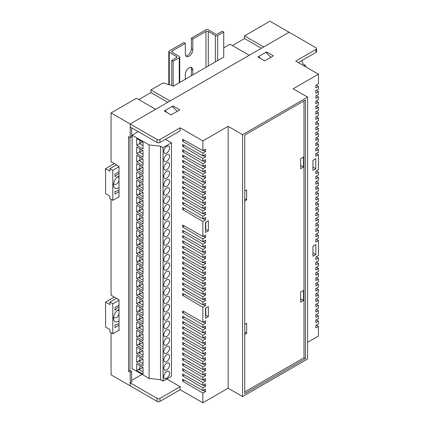 <?xml version="1.0" encoding="UTF-8"?>
<svg xmlns="http://www.w3.org/2000/svg" width="424" height="424" viewBox="0 0 424 424"><rect width="100%" height="100%" fill="white"/><g stroke="black" fill="none" stroke-linecap="round" stroke-linejoin="round"><path stroke-width="0.64" d="M316.569 48.596L316.569 51.601A2.041 1.182 180 0 1 315.97 52.433L315.97 49.433A2.041 1.182 -0 0 0 316.569 48.596A2.041 1.182 -0 0 0 315.97 47.764L289.104 32.251L263.68 46.931L244.537 35.881L269.961 21.2L289.104 32.251L130.205 123.988L130.205 137.583L131.647 136.751L131.647 127.825M130.205 137.583L128.541 136.623L128.541 371.318L130.205 372.277L131.647 371.44L131.647 382.035M130.205 372.277L130.205 385.872L111.062 374.821L111.062 332.787M138.796 99.598L150.933 92.591L150.933 89.92L163.065 82.918L171.736 85.42L173.178 86.252L223.739 57.06L223.739 32.044L217.671 35.542A1.632 0.943 180 0 1 215.36 35.542L208.279 31.456A1.632 0.943 0 0 0 205.969 31.456L192.825 39.045L192.825 49.725A5.311 3.069 120 0 1 190.503 55.067A5.311 3.069 120 0 1 186.412 56.493A5.311 3.069 120 0 1 185.315 54.06L185.315 43.386L172.165 50.975A1.632 0.943 0 0 0 171.688 51.643A1.632 0.943 0 0 0 172.165 52.306L179.246 56.392A1.632 0.943 180 0 1 179.723 57.06A1.632 0.943 180 0 1 179.246 57.728L173.178 61.231L171.736 60.399L176.358 57.728A1.632 0.943 0 0 0 176.834 57.06A1.632 0.943 0 0 0 176.358 56.392L169.277 52.306A1.632 0.943 180 0 1 168.8 51.643A1.632 0.943 180 0 1 169.277 50.975L183.868 42.548L185.315 43.386M223.739 47.886L230.094 44.218L249.233 55.268L170.072 100.97L150.933 89.92M232.405 45.554L244.537 38.547L244.537 35.881M118.646 330.407L119.006 330.619L119.006 299.757L111.062 295.173L111.062 199.344M118.646 196.964L119.006 197.176L119.006 166.314L111.062 161.73L111.062 112.938L136.486 98.262L155.629 109.312L130.205 123.988L130.205 126.993L157.071 142.506L157.071 139.501L111.062 112.938M128.541 371.318L129.988 370.481L129.988 137.461L129.988 370.481L131.647 371.44M167.761 102.306L150.933 92.591M177.248 111.342L172.239 106.392L165.016 110.563L165.016 111.395M261.37 48.262L244.537 38.547M270.851 57.298L265.843 52.348L258.624 56.519L258.624 57.351M258.624 56.519L260.654 58.528M165.016 110.563L167.045 112.572M119.006 309.372A7.15 4.129 120 0 0 118.572 309.599A7.15 4.129 120 0 0 113.521 318.355A7.15 4.129 120 0 0 119.006 321.005M113.674 316.839A4.086 2.359 120 0 0 114.363 317.724A4.086 2.359 120 0 0 119.006 314.142M119.006 306.865A10.213 5.899 120 0 0 114.962 310.299L114.962 307.517L119.006 305.179M119.006 325.197L114.962 327.529L114.962 324.747A10.213 5.899 120 0 0 119.006 323.512M114.31 297.049L105.571 302.095L105.571 327.116L109.906 329.618L109.906 332.119L112.795 333.783L119.006 330.201M119.006 300.176L112.795 303.759L109.906 302.095L109.906 304.596L105.571 302.095M112.795 303.759L112.795 333.783M119.006 311.232A4.086 2.359 120 0 0 118.45 310.649A4.086 2.359 120 0 0 117.337 310.49M116.478 298.3L109.906 302.095M119.006 175.928A7.15 4.129 120 0 0 118.572 176.156A7.15 4.129 120 0 0 113.521 184.917A7.15 4.129 120 0 0 119.006 187.562M113.674 183.396A4.086 2.359 120 0 0 114.363 184.281A4.086 2.359 120 0 0 119.006 180.698M119.006 173.421A10.213 5.899 120 0 0 114.962 176.856L114.962 174.073L119.006 171.736M119.006 191.754L114.962 194.091L114.962 191.304A10.213 5.899 120 0 0 119.006 190.069M114.31 163.606L105.571 168.651L105.571 193.673L109.906 196.174L109.906 198.676L112.795 200.345L119.006 196.757M119.006 166.733L112.795 170.321L109.906 168.651L109.906 171.153L105.571 168.651M112.795 170.321L112.795 200.345M119.006 177.788A4.086 2.359 120 0 0 118.45 177.206A4.086 2.359 120 0 0 117.337 177.052M116.478 164.857L109.906 168.651M185.792 55.899A5.311 3.069 120 0 0 191.378 48.887L191.378 38.213L205.969 29.791A1.632 0.943 180 0 1 208.279 29.791L215.36 33.878A1.632 0.943 0 0 0 217.671 33.878L222.293 31.206L223.739 32.044M192.825 74.91L192.825 70.071A5.311 3.069 120 0 0 191.722 67.639A5.311 3.069 120 0 0 187.631 69.064A5.311 3.069 120 0 0 185.315 74.407L185.315 79.246M173.178 86.252L173.178 61.231M171.736 85.42L171.736 60.399M191.378 75.742L191.378 69.239A5.311 3.069 120 0 0 190.901 67.395M191.378 38.213L192.825 39.045M205.465 308.264L205.465 318.276L208.354 316.606L208.354 306.594L205.465 308.264M205.465 222.446L205.465 232.453L208.354 230.783L208.354 220.777L205.465 222.446M202.863 283.746L205.465 282.241L205.465 284.743L202.863 286.248L182.638 274.317L182.638 272.319L202.863 283.746L202.863 280.99L182.638 269.065L182.638 267.062L202.863 278.489L202.863 275.738L182.638 263.813L182.638 261.809L202.863 273.236L202.863 270.486L182.638 258.555L182.638 256.557L202.863 267.979L202.863 265.228L182.638 253.303L182.638 251.299L202.863 262.726L202.863 259.976L182.638 248.051L182.638 246.047L202.863 257.474L202.863 254.718L182.638 242.793L182.638 240.795L202.863 252.216L202.863 249.466L182.638 237.541L182.638 235.537L202.863 246.964L202.863 244.213L182.638 232.283L182.638 230.285L202.863 241.712L202.863 238.956L182.638 227.031L182.638 225.027L202.863 236.454L202.863 221.445L182.638 209.52L182.638 207.516L202.863 218.943L202.863 216.187L182.638 204.262L182.638 202.259L202.863 213.685L202.863 210.935L182.638 199.01L182.638 197.006L202.863 208.433L202.863 205.682L182.638 193.752L182.638 191.754L202.863 203.181L202.863 200.425L182.638 188.5L182.638 186.496L202.863 197.923L202.863 195.173L182.638 183.248L182.638 181.244L202.863 192.671L202.863 189.92L182.638 177.99L182.638 175.992L202.863 187.413L202.863 184.663L182.638 172.738L182.638 170.734L202.863 182.161L202.863 179.41L182.638 167.485L182.638 165.482L202.863 176.909L202.863 174.153L182.638 162.228L182.638 160.23L202.863 171.651L202.863 168.9L182.638 156.975L182.638 154.972L202.863 166.399L202.863 163.648L182.638 151.718L182.638 149.72L202.863 161.147L202.863 158.391L182.638 146.466L182.638 144.462L202.863 155.889L202.863 153.138L182.638 141.213L182.638 139.21L202.863 150.637L202.863 140.922L228.144 126.326L228.144 388.204L202.863 402.8L202.863 393.085L182.638 381.16L182.638 379.157L202.863 390.584L202.863 387.833L182.638 375.903L182.638 373.904L202.863 385.331L202.863 382.575L182.638 370.65L182.638 368.647L202.863 380.074L202.863 377.323L182.638 365.398L182.638 363.394L202.863 374.821L202.863 372.065L182.638 360.14L182.638 358.142L202.863 369.564L202.863 366.813L182.638 354.888L182.638 352.885L202.863 364.311L202.863 361.561L182.638 349.636L182.638 347.632L202.863 359.059L202.863 356.303L182.638 344.378L182.638 342.375L202.863 353.801L202.863 351.051L182.638 339.126L182.638 337.122L202.863 348.549L202.863 345.799L182.638 333.868L182.638 331.87L202.863 343.297L202.863 340.541L182.638 328.616L182.638 326.613L202.863 338.039L202.863 335.289L182.638 323.364L182.638 321.36L202.863 332.787L202.863 330.036L182.638 318.106L182.638 316.108L202.863 327.529L202.863 324.779L182.638 312.854L182.638 310.85L202.863 322.277L202.863 307.262L182.638 295.337L182.638 293.334L202.863 304.761L202.863 302.01L182.638 290.085L182.638 288.082L202.863 299.508L202.863 296.752L182.638 284.827L182.638 282.829L202.863 294.251L202.863 291.5L182.638 279.575L182.638 277.572L202.863 288.998L202.863 286.248M202.863 291.5L205.465 290L205.465 287.499L202.863 288.998M202.863 296.752L205.465 295.252L205.465 292.751L202.863 294.251M202.863 302.01L205.465 300.51L205.465 298.003L202.863 299.508M202.863 307.262L205.465 305.762L205.465 303.261L202.863 304.761M202.863 324.779L205.465 323.279L205.465 320.777L202.863 322.277M202.863 330.036L205.465 328.531L205.465 326.029L202.863 327.529M202.863 335.289L205.465 333.789L205.465 331.287L202.863 332.787M202.863 340.541L205.465 339.041L205.465 336.539L202.863 338.039M202.863 345.799L205.465 344.293L205.465 341.792L202.863 343.297M202.863 351.051L205.465 349.551L205.465 347.049L202.863 348.549M202.863 356.303L205.465 354.803L205.465 352.302L202.863 353.801M202.863 361.561L205.465 360.056L205.465 357.554L202.863 359.059M202.863 366.813L205.465 365.313L205.465 362.811L202.863 364.311M202.863 372.065L205.465 370.565L205.465 368.064L202.863 369.564M202.863 377.323L205.465 375.823L205.465 373.321L202.863 374.821M202.863 382.575L205.465 381.075L205.465 378.574L202.863 380.074M202.863 387.833L205.465 386.328L205.465 383.826L202.863 385.331M202.863 393.085L205.465 391.585L205.465 389.084L202.863 390.584M202.863 153.138L205.465 151.638L205.465 149.137L202.863 150.637M202.863 158.391L205.465 156.891L205.465 154.389L202.863 155.889M202.863 163.648L205.465 162.143L205.465 159.641L202.863 161.147M202.863 168.9L205.465 167.401L205.465 164.899L202.863 166.399M202.863 174.153L205.465 172.653L205.465 170.151L202.863 171.651M202.863 179.41L205.465 177.91L205.465 175.404L202.863 176.909M202.863 184.663L205.465 183.163L205.465 180.661L202.863 182.161M202.863 189.92L205.465 188.415L205.465 185.913L202.863 187.413M202.863 195.173L205.465 193.673L205.465 191.171L202.863 192.671M202.863 200.425L205.465 198.925L205.465 196.423L202.863 197.923M202.863 205.682L205.465 204.177L205.465 201.676L202.863 203.181M202.863 210.935L205.465 209.435L205.465 206.933L202.863 208.433M202.863 216.187L205.465 214.687L205.465 212.186L202.863 213.685M202.863 221.445L205.465 219.939L205.465 217.438L202.863 218.943M202.863 238.956L205.465 237.456L205.465 234.954L202.863 236.454M202.863 244.213L205.465 242.708L205.465 240.207L202.863 241.712M202.863 249.466L205.465 247.966L205.465 245.464L202.863 246.964M202.863 254.718L205.465 253.218L205.465 250.717L202.863 252.216M202.863 259.976L205.465 258.476L205.465 255.969L202.863 257.474M202.863 265.228L205.465 263.728L205.465 261.226L202.863 262.726M202.863 270.486L205.465 268.98L205.465 266.479L202.863 267.979M202.863 275.738L205.465 274.238L205.465 271.736L202.863 273.236M202.863 280.99L205.465 279.49L205.465 276.989L202.863 278.489M180.184 127.825L159.959 139.501L159.959 142.506L180.184 130.831L180.184 127.825L202.863 140.922M159.959 401.38A2.041 1.182 180 0 1 157.071 401.38L157.071 398.38A2.041 1.182 -0 0 0 159.959 398.38L159.959 401.38L180.184 389.704L180.184 386.704L166.823 378.987M180.184 389.704L202.863 402.8M157.071 398.38L130.205 382.867L130.205 385.872L157.071 401.38M130.205 382.867L132.081 381.786L131.647 381.531M315.827 168.736L315.827 158.73L312.939 160.394L312.939 170.406L315.827 168.736L313.225 167.236L312.939 167.401M315.827 254.554L315.827 244.547L312.939 246.217L312.939 256.223L315.827 254.554L313.225 253.054L312.939 253.223M205.751 308.1L205.751 315.106L205.465 315.271M205.751 222.277L205.751 229.283L205.465 229.453M303.547 167.024L303.547 157.018L300.658 158.687L300.658 168.694L303.547 167.024L300.95 165.524L300.658 165.694M303.547 300.468L303.547 290.461L300.658 292.125L300.658 302.137L303.547 300.468L300.95 298.968L300.658 299.132M315.97 52.433L298.348 62.609M131.647 380.365L142.051 374.36M159.959 398.38L180.184 386.704M159.959 142.506A2.041 1.182 180 0 1 157.071 142.506M315.97 49.433L295.745 61.109L318.429 74.2L318.429 83.915L315.827 85.415L315.827 87.916L318.429 86.417L318.429 89.172L315.827 90.672L315.827 93.174L318.429 91.674L318.429 94.425L315.827 95.925L315.827 98.426L318.429 96.926L318.429 99.677L315.827 101.182L315.827 103.684L318.429 102.179L318.429 104.935L315.827 106.435L315.827 108.936L318.429 107.436L318.429 110.187L315.827 111.687L315.827 114.189L318.429 112.689L318.429 115.439L315.827 116.945L315.827 119.446L318.429 117.941L318.429 120.697L315.827 122.197L315.827 124.698L318.429 123.198L318.429 125.949L315.827 127.449L315.827 129.951L318.429 128.451L318.429 131.207L315.827 132.707L315.827 135.208L318.429 133.708L318.429 136.459L315.827 137.959L315.827 140.461L318.429 138.961L318.429 141.711L315.827 143.211L315.827 145.718L318.429 144.213L318.429 146.969L315.827 148.469L315.827 150.971L318.429 149.471L318.429 152.221L315.827 153.721L315.827 156.223L318.429 154.723L318.429 169.738L315.827 171.238L315.827 173.739L318.429 172.239L318.429 174.99L315.827 176.49L315.827 178.992L318.429 177.492L318.429 180.242L315.827 181.748L315.827 184.249L318.429 182.744L318.429 185.5L315.827 187L315.827 189.502L318.429 188.002L318.429 190.752L315.827 192.252L315.827 194.754L318.429 193.254L318.429 196.005L315.827 197.51L315.827 200.011L318.429 198.506L318.429 201.262L315.827 202.762L315.827 205.264L318.429 203.764L318.429 206.514L315.827 208.014L315.827 210.516L318.429 209.016L318.429 211.772L315.827 213.272L315.827 215.774L318.429 214.274L318.429 217.024L315.827 218.524L315.827 221.026L318.429 219.526L318.429 222.277L315.827 223.782L315.827 226.284L318.429 224.778L318.429 227.534L315.827 229.034L315.827 231.536L318.429 230.036L318.429 232.787L315.827 234.287L315.827 236.788L318.429 235.288L318.429 238.039L315.827 239.544L315.827 242.046L318.429 240.541L318.429 255.555L315.827 257.061L315.827 259.562L318.429 258.057L318.429 260.813L315.827 262.313L315.827 264.815L318.429 263.315L318.429 266.065L315.827 267.565L315.827 270.067L318.429 268.567L318.429 271.323L315.827 272.823L315.827 275.324L318.429 273.825L318.429 276.575L315.827 278.075L315.827 280.577L318.429 279.077L318.429 281.827L315.827 283.327L315.827 285.834L318.429 284.329L318.429 287.085L315.827 288.585L315.827 291.087L318.429 289.587L318.429 292.337L315.827 293.837L315.827 296.339L318.429 294.839L318.429 297.59L315.827 299.095L315.827 301.596L318.429 300.091L318.429 302.847L315.827 304.347L315.827 306.849L318.429 305.349L318.429 308.1L315.827 309.599L315.827 312.101L318.429 310.601L318.429 313.352L315.827 314.857L315.827 317.359L318.429 315.859L318.429 318.61L315.827 320.109L315.827 322.611L318.429 321.111L318.429 323.862L315.827 325.362L315.827 327.869L318.429 326.363L318.429 336.078L307.591 342.338M157.071 139.501A2.041 1.182 -0 0 0 159.959 139.501M318.429 74.2L293.148 88.796L307.591 97.133L242.586 134.668L228.144 126.326M242.586 134.668L242.586 396.546L307.591 359.017L307.591 97.133M242.586 396.546L228.144 388.204M164.295 110.982L171.084 114.899L179.749 109.895L172.96 105.974L164.295 110.982M264.687 60.855L273.358 55.851L266.569 51.935L257.898 56.938L264.687 60.855M305.428 358.598L305.428 100.053L244.754 135.081L244.754 393.626L305.428 358.598L303.981 357.766L303.981 100.891M318.429 219.526L316.283 218.259M318.429 224.778L316.283 223.517M318.429 230.036L316.283 228.769M318.429 235.288L316.283 234.027M318.429 240.541L316.283 239.279M318.429 258.057L316.283 256.796M318.429 263.315L316.283 262.048M318.429 268.567L316.283 267.306M318.429 273.825L316.283 272.558M318.429 279.077L316.283 277.81M318.429 284.329L316.283 283.068M318.429 289.587L316.283 288.32M318.429 294.839L316.283 293.578M318.429 300.091L316.283 298.83M318.429 305.349L316.283 304.082M318.429 310.601L316.283 309.34M318.429 315.859L316.283 314.592M318.429 321.111L316.283 319.844M318.429 326.363L316.283 325.102M318.429 86.417L316.283 85.155M318.429 91.674L316.283 90.407M318.429 96.926L316.283 95.66M318.429 102.179L316.283 100.917M318.429 107.436L316.283 106.17M318.429 112.689L316.283 111.427M318.429 117.941L316.283 116.68M318.429 123.198L316.283 121.932M318.429 128.451L316.283 127.189M318.429 133.708L316.283 132.442M318.429 138.961L316.283 137.694M318.429 144.213L316.283 142.952M318.429 149.471L316.283 148.204M318.429 154.723L316.283 153.462M318.429 172.239L316.283 170.973M318.429 177.492L316.283 176.225M318.429 182.744L316.283 181.483M318.429 188.002L316.283 186.735M318.429 193.254L316.283 191.993M318.429 198.506L316.283 197.245M318.429 203.764L316.283 202.497M318.429 209.016L316.283 207.755M318.429 214.274L316.283 213.007M244.754 391.956L303.981 357.766M244.754 334.409L246.636 333.328L246.636 323.321L244.754 324.402M244.754 200.971L246.636 199.884L246.636 189.878L244.754 190.959M266.569 53.064L266.569 51.935M172.96 107.108L172.96 105.974M246.636 199.884L244.754 198.803M246.636 333.328L244.754 332.241M205.751 315.106L208.354 316.606M205.751 229.283L208.354 230.783M205.465 214.687L203.319 213.426M184.392 203.25L182.638 204.262M205.465 344.293L203.319 343.032M184.392 332.861L182.638 333.868M205.465 328.531L203.319 327.27M184.392 317.094L182.638 318.106M205.465 354.803L203.319 353.542M184.392 343.366L182.638 344.378M205.465 391.585L203.319 390.319M184.392 380.148L182.638 381.16M205.465 323.279L203.319 322.012M184.392 311.841L182.638 312.854M205.465 349.551L203.319 348.284M184.392 338.114L182.638 339.126M205.465 360.056L203.319 358.794M184.392 348.623L182.638 349.636M205.465 370.565L203.319 369.304M184.392 359.128L182.638 360.14M205.465 386.328L203.319 385.066M184.392 374.89L182.638 375.903M205.465 219.939L203.319 218.678M184.392 208.507L182.638 209.52M205.465 300.51L203.319 299.243M184.392 289.073L182.638 290.085M205.465 295.252L203.319 293.991M184.392 283.815L182.638 284.827M205.465 290L203.319 288.733M184.392 278.563L182.638 279.575M205.465 151.638L203.319 150.372M184.392 140.201L182.638 141.213M205.465 156.891L203.319 155.624M184.392 145.453L182.638 146.466M205.465 162.143L203.319 160.882M184.392 150.711L182.638 151.718M205.465 167.401L203.319 166.134M184.392 155.963L182.638 156.975M205.465 172.653L203.319 171.391M184.392 161.215L182.638 162.228M205.465 177.91L203.319 176.644M184.392 166.473L182.638 167.485M205.465 183.163L203.319 181.896M184.392 171.725L182.638 172.738M205.465 188.415L203.319 187.154M184.392 176.978L182.638 177.99M205.465 193.673L203.319 192.406M184.392 182.235L182.638 183.248M205.465 198.925L203.319 197.658M184.392 187.488L182.638 188.5M205.465 204.177L203.319 202.916M184.392 192.745L182.638 193.752M205.465 209.435L203.319 208.168M184.392 197.997L182.638 199.01M205.465 242.708L203.319 241.447M184.392 231.276L182.638 232.283M205.465 237.456L203.319 236.195M184.392 226.019L182.638 227.031M205.465 305.762L203.319 304.496M184.392 294.325L182.638 295.337M205.465 375.823L203.319 374.556M184.392 364.386L182.638 365.398M205.465 381.075L203.319 379.809M184.392 369.638L182.638 370.65M205.465 333.789L203.319 332.522M184.392 322.351L182.638 323.364M205.465 339.041L203.319 337.774M184.392 327.604L182.638 328.616M205.465 365.313L203.319 364.046M184.392 353.876L182.638 354.888M205.465 247.966L203.319 246.699M184.392 236.528L182.638 237.541M205.465 253.218L203.319 251.957M184.392 241.781L182.638 242.793M205.465 258.476L203.319 257.209M184.392 247.038L182.638 248.051M205.465 263.728L203.319 262.461M184.392 252.291L182.638 253.303M205.465 268.98L203.319 267.719M184.392 257.543L182.638 258.555M205.465 274.238L203.319 272.971M184.392 262.8L182.638 263.813M205.465 279.49L203.319 278.224M184.392 268.053L182.638 269.065M205.465 284.743L203.319 283.481M184.392 273.31L182.638 274.317M301.861 60.579L302.969 63.945L305.497 65.402L305.497 66.738M305.497 65.402L304.342 66.07M166.68 378.24A4.086 2.359 120 0 0 169.346 374.636A4.086 2.359 120 0 0 168.72 371.366A4.086 2.359 120 0 0 166.68 371.567A4.086 2.359 120 0 0 164.008 375.166A4.086 2.359 120 0 0 164.634 378.441A4.086 2.359 120 0 0 166.68 378.24M166.68 369.898A4.086 2.359 120 0 0 169.346 366.299A4.086 2.359 120 0 0 168.72 363.024A4.086 2.359 120 0 0 166.68 363.225A4.086 2.359 120 0 0 164.008 366.829A4.086 2.359 120 0 0 164.634 370.099A4.086 2.359 120 0 0 166.68 369.898M166.68 361.561A4.086 2.359 120 0 0 169.346 357.957A4.086 2.359 120 0 0 168.72 354.681A4.086 2.359 120 0 0 166.68 354.888A4.086 2.359 120 0 0 164.008 358.487A4.086 2.359 120 0 0 164.634 361.762A4.086 2.359 120 0 0 166.68 361.561M166.68 353.219A4.086 2.359 120 0 0 169.346 349.62A4.086 2.359 120 0 0 168.72 346.344A4.086 2.359 120 0 0 166.68 346.546A4.086 2.359 120 0 0 164.008 350.144A4.086 2.359 120 0 0 164.634 353.42A4.086 2.359 120 0 0 166.68 353.219M166.68 344.876A4.086 2.359 120 0 0 169.346 341.278A4.086 2.359 120 0 0 168.72 338.002A4.086 2.359 120 0 0 166.68 338.204A4.086 2.359 120 0 0 164.008 341.808A4.086 2.359 120 0 0 164.634 345.083A4.086 2.359 120 0 0 166.68 344.876M166.68 336.539A4.086 2.359 120 0 0 169.346 332.935A4.086 2.359 120 0 0 168.72 329.665A4.086 2.359 120 0 0 166.68 329.867A4.086 2.359 120 0 0 164.008 333.465A4.086 2.359 120 0 0 164.634 336.741A4.086 2.359 120 0 0 166.68 336.539M166.68 328.197A4.086 2.359 120 0 0 169.346 324.599A4.086 2.359 120 0 0 168.72 321.323A4.086 2.359 120 0 0 166.68 321.524A4.086 2.359 120 0 0 164.008 325.129A4.086 2.359 120 0 0 164.634 328.399A4.086 2.359 120 0 0 166.68 328.197M166.68 319.86A4.086 2.359 120 0 0 169.346 316.256A4.086 2.359 120 0 0 168.72 312.981A4.086 2.359 120 0 0 166.68 313.188A4.086 2.359 120 0 0 164.008 316.786A4.086 2.359 120 0 0 164.634 320.062A4.086 2.359 120 0 0 166.68 319.86M166.68 311.518A4.086 2.359 120 0 0 169.346 307.919A4.086 2.359 120 0 0 168.72 304.644A4.086 2.359 120 0 0 166.68 304.845A4.086 2.359 120 0 0 164.008 308.444A4.086 2.359 120 0 0 164.634 311.719A4.086 2.359 120 0 0 166.68 311.518M166.68 303.176A4.086 2.359 120 0 0 169.346 299.577A4.086 2.359 120 0 0 168.72 296.302A4.086 2.359 120 0 0 166.68 296.503A4.086 2.359 120 0 0 164.008 300.107A4.086 2.359 120 0 0 164.634 303.377A4.086 2.359 120 0 0 166.68 303.176M166.68 294.839A4.086 2.359 120 0 0 169.346 291.235A4.086 2.359 120 0 0 168.72 287.965A4.086 2.359 120 0 0 166.68 288.166A4.086 2.359 120 0 0 164.008 291.765A4.086 2.359 120 0 0 164.634 295.04A4.086 2.359 120 0 0 166.68 294.839M166.68 286.497A4.086 2.359 120 0 0 169.346 282.898A4.086 2.359 120 0 0 168.72 279.623A4.086 2.359 120 0 0 166.68 279.824A4.086 2.359 120 0 0 164.008 283.428A4.086 2.359 120 0 0 164.634 286.698A4.086 2.359 120 0 0 166.68 286.497M166.68 278.155A4.086 2.359 120 0 0 169.346 274.556A4.086 2.359 120 0 0 168.72 271.281A4.086 2.359 120 0 0 166.68 271.487A4.086 2.359 120 0 0 164.008 275.086A4.086 2.359 120 0 0 164.634 278.361A4.086 2.359 120 0 0 166.68 278.155M166.68 269.818A4.086 2.359 120 0 0 169.346 266.219A4.086 2.359 120 0 0 168.72 262.944A4.086 2.359 120 0 0 166.68 263.145A4.086 2.359 120 0 0 164.008 266.744A4.086 2.359 120 0 0 164.634 270.019A4.086 2.359 120 0 0 166.68 269.818M166.68 261.476A4.086 2.359 120 0 0 169.346 257.877A4.086 2.359 120 0 0 168.72 254.601A4.086 2.359 120 0 0 166.68 254.803A4.086 2.359 120 0 0 164.008 258.407A4.086 2.359 120 0 0 164.634 261.677A4.086 2.359 120 0 0 166.68 261.476M166.68 253.139A4.086 2.359 120 0 0 169.346 249.535A4.086 2.359 120 0 0 168.72 246.264A4.086 2.359 120 0 0 166.68 246.466A4.086 2.359 120 0 0 164.008 250.065A4.086 2.359 120 0 0 164.634 253.34A4.086 2.359 120 0 0 166.68 253.139M166.68 244.796A4.086 2.359 120 0 0 169.346 241.198A4.086 2.359 120 0 0 168.72 237.922A4.086 2.359 120 0 0 166.68 238.124A4.086 2.359 120 0 0 164.008 241.728A4.086 2.359 120 0 0 164.634 244.998A4.086 2.359 120 0 0 166.68 244.796M166.68 236.454A4.086 2.359 120 0 0 169.346 232.856A4.086 2.359 120 0 0 168.72 229.58A4.086 2.359 120 0 0 166.68 229.787A4.086 2.359 120 0 0 164.008 233.386A4.086 2.359 120 0 0 164.634 236.661A4.086 2.359 120 0 0 166.68 236.454M166.68 228.117A4.086 2.359 120 0 0 169.346 224.519A4.086 2.359 120 0 0 168.72 221.243A4.086 2.359 120 0 0 166.68 221.445A4.086 2.359 120 0 0 164.008 225.043A4.086 2.359 120 0 0 164.634 228.319A4.086 2.359 120 0 0 166.68 228.117M166.68 219.775A4.086 2.359 120 0 0 169.346 216.176A4.086 2.359 120 0 0 168.72 212.901A4.086 2.359 120 0 0 166.68 213.102A4.086 2.359 120 0 0 164.008 216.706A4.086 2.359 120 0 0 164.634 219.977A4.086 2.359 120 0 0 166.68 219.775M166.68 211.438A4.086 2.359 120 0 0 169.346 207.834A4.086 2.359 120 0 0 168.72 204.564A4.086 2.359 120 0 0 166.68 204.766A4.086 2.359 120 0 0 164.008 208.364A4.086 2.359 120 0 0 164.634 211.64A4.086 2.359 120 0 0 166.68 211.438M166.68 203.096A4.086 2.359 120 0 0 169.346 199.497A4.086 2.359 120 0 0 168.72 196.222A4.086 2.359 120 0 0 166.68 196.423A4.086 2.359 120 0 0 164.008 200.022A4.086 2.359 120 0 0 164.634 203.297A4.086 2.359 120 0 0 166.68 203.096M166.68 194.754A4.086 2.359 120 0 0 169.346 191.155A4.086 2.359 120 0 0 168.72 187.88A4.086 2.359 120 0 0 166.68 188.086A4.086 2.359 120 0 0 164.008 191.685A4.086 2.359 120 0 0 164.634 194.961A4.086 2.359 120 0 0 166.68 194.754M166.68 153.053A4.086 2.359 120 0 0 169.346 149.455A4.086 2.359 120 0 0 168.72 146.179A4.086 2.359 120 0 0 166.68 146.386A4.086 2.359 120 0 0 164.008 149.985A4.086 2.359 120 0 0 164.634 153.26A4.086 2.359 120 0 0 166.68 153.053M166.68 178.075A4.086 2.359 120 0 0 169.346 174.476A4.086 2.359 120 0 0 168.72 171.201A4.086 2.359 120 0 0 166.68 171.402A4.086 2.359 120 0 0 164.008 175.006A4.086 2.359 120 0 0 164.634 178.276A4.086 2.359 120 0 0 166.68 178.075M166.68 186.417A4.086 2.359 120 0 0 169.346 182.813A4.086 2.359 120 0 0 168.72 179.543A4.086 2.359 120 0 0 166.68 179.744A4.086 2.359 120 0 0 164.008 183.343A4.086 2.359 120 0 0 164.634 186.618A4.086 2.359 120 0 0 166.68 186.417M166.68 169.738A4.086 2.359 120 0 0 169.346 166.134A4.086 2.359 120 0 0 168.72 162.864A4.086 2.359 120 0 0 166.68 163.065A4.086 2.359 120 0 0 164.008 166.664A4.086 2.359 120 0 0 164.634 169.939A4.086 2.359 120 0 0 166.68 169.738M166.68 161.396A4.086 2.359 120 0 0 169.346 157.797A4.086 2.359 120 0 0 168.72 154.522A4.086 2.359 120 0 0 166.68 154.723A4.086 2.359 120 0 0 164.008 158.322A4.086 2.359 120 0 0 164.634 161.597A4.086 2.359 120 0 0 166.68 161.396M138.219 131.62L132.156 135.124L149.126 144.923L160.537 146.174L163.065 147.637L171.444 142.798L165.45 139.337M149.126 144.923L149.126 378.447L132.156 368.647L132.156 135.124M143.031 365.753L136.676 362.085L136.676 355.413L143.031 359.08L143.031 365.753M143.031 342.401L143.031 349.074L136.676 345.401L136.676 338.734L143.031 342.401M143.031 332.395L136.676 328.722L136.676 322.049L143.031 325.722L143.031 332.395M143.031 309.043L143.031 315.71L136.676 312.043L136.676 305.37L143.031 309.043M143.031 299.031L136.676 295.364L136.676 288.691L143.031 292.359L143.031 299.031M143.031 282.352L136.676 278.685L136.676 272.012L143.031 275.68L143.031 282.352M143.031 259L143.031 265.673L136.676 262L136.676 255.333L143.031 259M143.031 248.994L136.676 245.321L136.676 238.648L143.031 242.321L143.031 248.994M143.031 225.642L143.031 232.31L136.676 228.642L136.676 221.969L143.031 225.642M143.031 215.631L136.676 211.963L136.676 205.29L143.031 208.958L143.031 215.631M143.031 198.951L136.676 195.284L136.676 188.611L143.031 192.279L143.031 198.951M143.031 190.609L136.676 186.942L136.676 180.269L143.031 183.937L143.031 190.609M143.031 167.257L143.031 173.93L136.676 170.263L136.676 163.59L143.031 167.257M143.031 150.578L143.031 157.251L136.676 153.583L136.676 146.911L143.031 150.578M143.031 165.593L136.676 161.92L136.676 155.248L143.031 158.921L143.031 165.593M143.031 175.6L143.031 182.272L136.676 178.599L136.676 171.927L143.031 175.6M143.031 148.909L136.676 145.241L136.676 138.569L143.031 142.236L143.031 148.909M143.031 200.621L143.031 207.294L136.676 203.621L136.676 196.948L143.031 200.621M143.031 217.3L143.031 223.973L136.676 220.3L136.676 213.632L143.031 217.3M143.031 233.979L143.031 240.652L136.676 236.984L136.676 230.312L143.031 233.979M143.031 250.658L143.031 257.331L136.676 253.663L136.676 246.991L143.031 250.658M143.031 274.01L136.676 270.342L136.676 263.67L143.031 267.343L143.031 274.01M143.031 284.022L143.031 290.694L136.676 287.022L136.676 280.349L143.031 284.022M143.031 300.701L143.031 307.374L136.676 303.701L136.676 297.033L143.031 300.701M143.031 317.38L143.031 324.053L136.676 320.385L136.676 313.712L143.031 317.38M143.031 334.059L143.031 340.732L136.676 337.064L136.676 330.391L143.031 334.059M143.031 350.743L143.031 357.411L136.676 353.743L136.676 347.071L143.031 350.743M143.031 374.095L136.676 370.422L136.676 363.75L143.031 367.423L143.031 374.095M149.126 378.447L160.537 379.697L160.537 146.174M160.537 379.697L163.065 381.16L171.444 376.321L171.444 142.798M163.065 381.16L163.065 147.637M139.851 148.744L139.851 151.744L136.676 153.583M139.851 151.744L139.454 152.243L143.031 154.309M139.454 152.243L142.681 150.377M139.851 157.081L139.851 160.087L136.676 161.92M139.851 160.087L139.252 160.834L143.031 163.017M139.252 160.834L142.798 158.783M139.851 165.424L139.851 168.429L136.676 170.263M139.851 168.429L139.051 169.425L143.031 171.72M139.051 169.425L142.915 167.194M139.851 173.766L139.851 176.766L136.676 178.599M139.851 176.766L139.051 177.762L143.031 180.062M139.051 177.762L142.915 175.531M139.851 182.103L139.851 185.108L136.676 186.942M139.851 185.108L139.051 186.104L143.031 188.399M139.051 186.104L142.915 183.873M139.851 140.402L139.851 143.407L136.676 145.241M139.851 143.407L139.65 143.657L143.031 145.607M139.65 143.657L142.57 141.971M139.851 190.445L139.851 193.45L136.676 195.284M139.851 193.45L139.051 194.441L143.031 196.741M139.051 194.441L142.915 192.215M139.851 198.782L139.851 201.787L136.676 203.621M139.851 201.787L139.051 202.783L143.031 205.084M139.051 202.783L142.915 200.552M139.851 207.124L139.851 210.129L136.676 211.963M139.851 210.129L139.051 211.126L143.031 213.42M139.051 211.126L142.915 208.894M139.851 215.466L139.851 218.466L136.676 220.3M139.851 218.466L139.051 219.462L143.031 221.763M139.051 219.462L142.915 217.231M139.851 223.803L139.851 226.808L136.676 228.642M139.851 226.808L139.051 227.805L143.031 230.1M139.051 227.805L142.915 225.573M139.851 232.145L139.851 235.15L136.676 236.984M139.851 235.15L139.051 236.142L143.031 238.442M139.051 236.142L142.915 233.916M139.851 240.482L139.851 243.487L136.676 245.321M139.851 243.487L139.051 244.484L143.031 246.784M139.051 244.484L142.915 242.252M139.851 248.824L139.851 251.829L136.676 253.663M139.851 251.829L139.051 252.826L143.031 255.121M139.051 252.826L142.915 250.595M139.851 257.167L139.851 260.166L136.676 262M139.851 260.166L139.051 261.163L143.031 263.463M139.051 261.163L142.915 258.932M139.851 265.504L139.851 268.509L136.676 270.342M139.851 268.509L139.051 269.505L143.031 271.8M139.051 269.505L142.915 267.274M139.851 273.846L139.851 276.851L136.676 278.685M139.851 276.851L139.051 277.842L143.031 280.142M139.051 277.842L142.915 275.616M139.851 282.183L139.851 285.188L136.676 287.022M139.851 285.188L139.051 286.184L143.031 288.484M139.051 286.184L142.915 283.953M139.851 290.525L139.851 293.53L136.676 295.364M139.851 293.53L139.051 294.526L143.031 296.821M139.051 294.526L142.915 292.295M139.851 298.867L139.851 301.867L136.676 303.701M139.851 301.867L139.051 302.863L143.031 305.163M139.051 302.863L142.915 300.632M139.851 307.204L139.851 310.209L136.676 312.043M139.851 310.209L139.051 311.205L143.031 313.5M139.051 311.205L142.915 308.974M139.851 315.546L139.851 318.551L136.676 320.385M139.851 318.551L139.051 319.548L143.031 321.843M139.051 319.548L142.915 317.316M139.851 323.883L139.851 326.888L136.676 328.722M139.851 326.888L139.051 327.885L143.031 330.185M139.051 327.885L142.915 325.653M139.851 332.225L139.851 335.23L136.676 337.064M139.851 335.23L139.051 336.227L143.031 338.522M139.051 336.227L142.915 333.995M139.851 340.567L139.851 343.567L136.676 345.401M139.851 343.567L139.051 344.564L143.031 346.864M139.051 344.564L142.915 342.332M139.851 348.904L139.851 351.909L136.676 353.743M139.851 351.909L139.051 352.906L143.031 355.201M139.051 352.906L142.915 350.675M139.851 357.246L139.851 360.252L136.676 362.085M139.851 360.252L139.051 361.248L143.031 363.543M139.051 361.248L142.915 359.017M139.851 365.589L139.851 368.589L136.676 370.422M139.851 368.589L139.051 369.585L143.031 371.885M139.051 369.585L142.915 367.354M217.671 60.563L217.671 35.542M215.36 61.899L215.36 35.542M208.279 65.985L208.279 31.456M205.969 67.321L205.969 31.456M172.165 52.306L172.165 50.975M179.246 82.749L179.246 57.728M176.358 57.728L176.358 56.392M169.277 84.71L169.277 52.306M191.378 69.239L192.825 70.071M191.378 48.887L192.825 49.725M179.723 82.473L179.723 57.06M168.8 84.572L168.8 51.643M316.569 309.17L316.569 309.509"/></g></svg>
